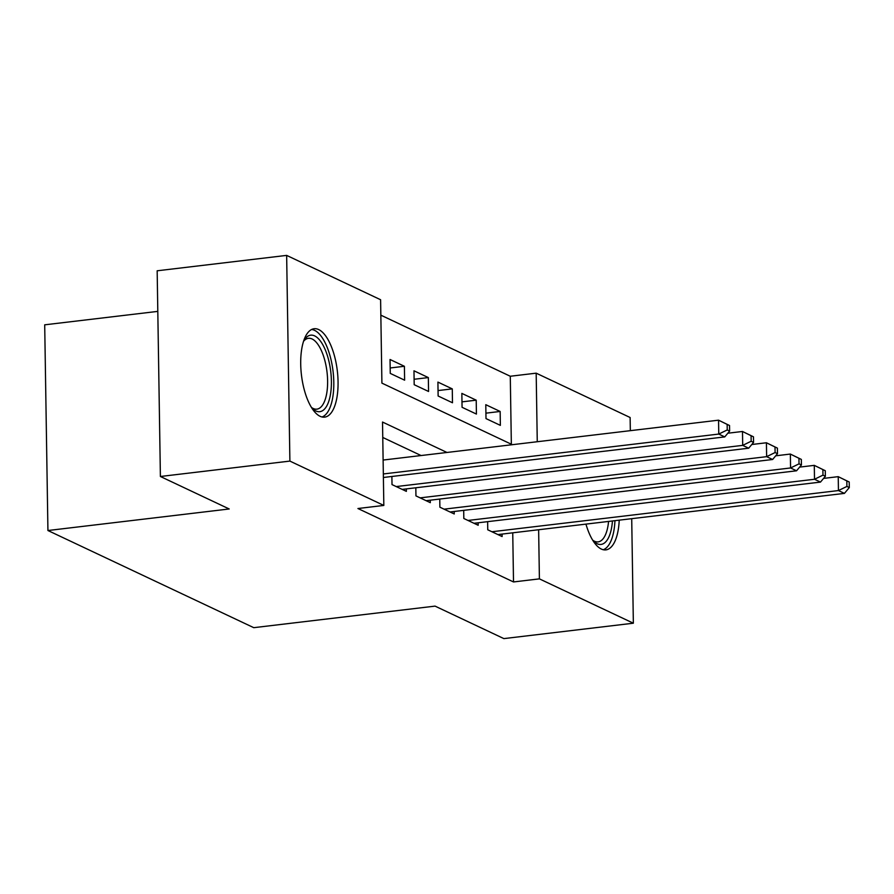 <?xml version="1.0" encoding="UTF-8"?>
<svg xmlns="http://www.w3.org/2000/svg" width="894" height="894" viewBox="0 0 894 894"><rect width="100%" height="100%" fill="white"/><g stroke="black" fill="none" stroke-linecap="round" stroke-linejoin="round"><path stroke-width="1.34" d="M619.218 520.163A44.51 18.059 -96.8 0 1 605.875 549.877A44.51 18.059 -96.8 0 1 601.304 549.039A44.51 18.059 -96.8 0 1 585.95 524.119M320.063 416.291A44.51 18.059 -96.8 0 1 300.943 369.568A44.51 18.059 -96.8 0 1 314.129 328.735A44.51 18.059 -96.8 0 1 318.7 329.573A44.51 18.059 -96.8 0 1 337.831 376.296A44.51 18.059 -96.8 0 1 324.645 417.129A44.51 18.059 -96.8 0 1 320.063 416.291M157.802 311.38L44.7 324.824L47.93 530.522L253.773 627.677L435.054 606.121L503.87 638.607L633.354 623.207L539.406 578.865L538.635 529.74M47.93 530.522L229.21 508.977L160.395 476.491L157.165 270.793L286.65 255.393L380.598 299.736L381.906 383.124L512.34 444.687M511.346 444.217L510.284 376.251L380.844 315.157M510.284 376.251L536.177 373.167L630.125 417.509L630.337 430.662M487.755 529.784L487.632 521.66L487.744 529.784L502.104 536.556L502.07 534.087M463.818 518.486L463.695 510.362L463.818 518.486L478.178 525.259L478.134 522.789M439.882 507.189L439.759 499.064L439.882 507.189L454.241 513.961L454.197 511.491M415.945 495.891L415.822 487.766L415.945 495.891L430.305 502.663L430.26 500.193M391.885 476.48L392.008 484.593L406.368 491.365L406.334 488.895M390.175 367.97L404.401 366.283L390.041 359.5L390.265 373.401L404.624 380.185L404.401 366.283M414.112 379.268L428.338 377.581L413.978 370.798L414.19 384.699L428.561 391.471L428.338 377.581M438.049 390.566L452.275 388.879L437.915 382.096L438.127 395.997L452.487 402.769L452.275 388.879M461.986 401.864L476.211 400.177L461.852 393.394L462.064 407.295L476.424 414.067L476.211 400.177M486.001 418.593L500.361 425.365L500.148 411.463L485.788 404.691L486.001 418.593M446.966 452.465L382.52 422.046L383.828 505.434L357.935 508.518L513.514 581.949L512.743 532.824M421.074 455.538L382.766 437.457M160.395 476.491L289.891 461.092L286.65 255.393M631.712 518.676L633.354 623.207M513.514 581.949L539.406 578.865M383.828 505.434L289.891 461.092M537.26 441.725L536.177 373.167M485.911 413.162L500.148 411.463M383.336 473.954L718.765 434.071L724.755 436.898L383.392 477.485M383.124 460.052L718.553 420.18L729.538 425.522L727.146 424.393L727.235 429.947L729.627 431.076L729.538 425.522M727.235 429.947L718.765 434.071L718.553 420.18L727.146 424.393M724.755 436.898L729.627 431.076M303.625 341.083A38.52 15.623 -96.8 0 1 304.284 339.966A38.52 15.623 -96.8 0 1 314.654 335.898A38.52 15.623 -96.8 0 1 331.395 381.045A38.52 15.623 -96.8 0 1 315.828 410.949A38.52 15.623 -96.8 0 1 312.431 408.524A38.52 15.623 -96.8 0 1 311.525 407.586M311.403 407.385A35.671 14.472 83.2 0 0 313.202 408.48A35.671 14.472 83.2 0 0 316.867 409.15A35.671 14.472 83.2 0 0 327.428 376.43A35.671 14.472 83.2 0 0 312.107 338.982A35.671 14.472 83.2 0 0 308.441 338.312A35.671 14.472 83.2 0 0 303.547 341.307M322.019 416.984A44.219 17.936 83.2 0 0 333.417 374.821A44.219 17.936 83.2 0 0 314.565 330.344A44.219 17.936 83.2 0 0 311.615 329.495M603.26 549.721A44.219 17.936 83.2 0 0 614.949 520.666M612.446 520.967A38.52 15.623 -96.8 0 1 593.672 541.261A38.52 15.623 -96.8 0 1 592.767 540.334M592.644 540.121A35.671 14.472 83.2 0 0 598.097 541.887A35.671 14.472 83.2 0 0 608.568 521.425M396.198 486.571L742.702 445.368L748.691 448.196L402.177 489.398M727.839 433.21L742.489 431.478L753.474 436.82L751.083 435.691L751.161 441.245L753.564 442.374L753.474 436.82M751.161 441.245L742.702 445.368L742.489 431.478L751.083 435.691M748.691 448.196L753.564 442.374M420.135 497.869L766.639 456.666L772.617 459.494L426.114 500.685M751.776 444.508L766.415 442.765L777.411 448.117L775.009 446.989L775.098 452.543L777.489 453.671L777.411 448.117M775.098 452.543L766.639 456.666L766.415 442.765L775.009 446.989M772.617 459.494L777.489 453.671M444.061 509.167L790.575 467.964L796.554 470.792L450.051 511.983M775.713 455.806L790.352 454.063L801.337 459.415L798.945 458.287L799.035 463.841L801.426 464.969L801.337 459.415M799.035 463.841L790.575 467.964L790.352 454.063L798.945 458.287M796.554 470.792L801.426 464.969M467.998 520.464L814.512 479.262L820.491 482.089L473.988 523.281M799.638 467.104L814.289 465.361L825.274 470.713L822.882 469.585L822.972 475.139L825.363 476.267L825.274 470.713M822.972 475.139L814.512 479.262L814.289 465.361L822.882 469.585M820.491 482.089L825.363 476.267M491.935 531.751L838.449 490.56L844.428 493.387L497.924 534.578M823.575 478.402L838.226 476.658L849.211 482.011L846.819 480.883L846.909 486.437L849.3 487.565L849.211 482.011M846.909 486.437L838.449 490.56L838.226 476.658L846.819 480.883M844.428 493.387L849.3 487.565M392.019 484.593L391.885 476.468"/></g></svg>
